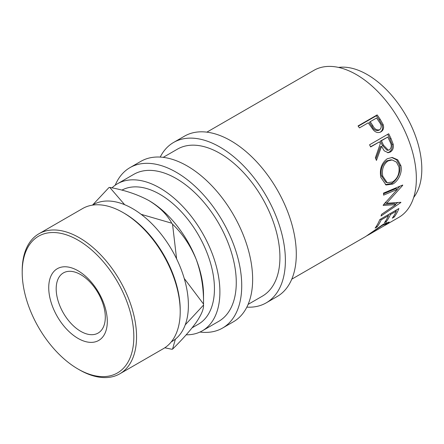<?xml version="1.0" encoding="UTF-8"?>
<svg xmlns="http://www.w3.org/2000/svg" width="444" height="444" viewBox="0 0 444 444"><rect width="100%" height="100%" fill="white"/><g stroke="black" fill="none" stroke-linecap="round" stroke-linejoin="round"><path stroke-width="0.67" d="M78.011 338.384A41.414 23.909 60 0 1 48.729 287.668A41.414 23.909 60 0 1 78.011 270.757A41.414 23.909 60 0 1 107.298 321.478A41.414 23.909 60 0 1 78.011 338.384M80.741 274.642A34.726 20.052 -120 0 0 63.375 272.921A34.726 20.052 -120 0 0 58.053 300.749A34.726 20.052 -120 0 0 80.741 331.352A34.726 20.052 -120 0 0 98.107 333.072A34.726 20.052 -120 0 0 103.43 305.244A34.726 20.052 -120 0 0 80.741 274.642M380.475 132.079L380.93 131.84C378.344 133.217 375.818 132.601 373.365 129.987L369.341 124.398A84.893 49.012 60 0 0 368.254 122.81L359.44 127.9A84.893 49.012 60 0 0 358.053 125.941L377.15 114.913A84.893 49.012 60 0 1 380.147 119.236L383.161 124.581C384.138 127.889 383.394 130.308 380.93 131.84L380.63 132.001M388.672 133.761A84.893 49.012 60 0 1 391.031 138.589L393.206 144.278C393.795 147.83 392.829 150.416 390.309 152.031L388.184 152.714L384.221 150.827L381.568 146.32L376.434 160.428A84.893 49.012 60 0 0 375.396 157.692L380.319 143.617A84.893 49.012 60 0 0 379.47 141.858L370.651 146.947A84.893 49.012 60 0 0 369.569 144.783L388.672 133.761M400.865 165.634C402.658 172.4 398.268 181.213 392.801 184.06L386.075 184.987L380.83 177.422C379.404 169.292 381.535 163.065 387.229 158.752L392.268 157.465L397.719 159.812L400.865 165.634L399.556 165.312C401.321 171.895 396.908 180.608 391.447 183.45L385.359 184.649M383.233 205.023A84.893 49.012 60 0 1 383.189 205.439L395.721 204.64L381.529 214.363A84.893 49.012 60 0 1 381.052 216L400.832 202.542A84.893 49.012 60 0 0 400.893 202.303L386.641 203.241L402.708 185.331A84.893 49.012 60 0 0 402.702 185.043L383.499 193.107A84.893 49.012 60 0 1 383.583 195.144L397.386 189.316L383.233 205.023M398.901 208.536A84.893 49.012 60 0 1 394.239 217.038L392.28 218.171A84.893 49.012 60 0 0 396.314 211.15L390.437 214.541A84.893 49.012 60 0 1 386.402 221.562L384.443 222.694A84.893 49.012 60 0 0 388.483 215.673L381.135 219.913A84.893 49.012 60 0 1 377.095 226.934L375.136 228.066A84.893 49.012 60 0 0 379.798 219.564L398.901 208.536M367.737 235.326L385.214 225.169L386.94 223.493L382.412 225.302L367.022 235.681M291.764 279.187L365.723 236.491L383.499 224.137L389.199 222.006L387.101 224.087L384.382 225.702M206.871 132.151L313.88 70.368A84.893 49.012 60 0 1 356.327 74.57A84.893 49.012 60 0 1 411.788 149.384A84.893 49.012 60 0 1 398.773 217.41L385.436 225.108M338.556 67.421A77.178 44.555 60 0 1 367.244 74.57A77.178 44.555 60 0 1 414.907 134.415A77.178 44.555 60 0 1 413.664 197.513M160.212 157.082A92.613 53.469 60 0 1 173.593 142.452A92.613 53.469 60 0 1 219.897 147.036A92.613 53.469 60 0 1 280.403 228.649A92.613 53.469 60 0 1 266.206 302.858A92.613 53.469 60 0 1 246.842 307.131M173.593 142.452L184.51 136.147A92.613 53.469 60 0 1 230.813 140.737A92.613 53.469 60 0 1 291.314 222.344A92.613 53.469 60 0 1 277.117 296.559L266.206 302.858M115.212 185.209A92.613 53.469 60 0 1 129.937 167.654A92.613 53.469 60 0 1 176.24 172.244A92.613 53.469 60 0 1 236.741 253.851A92.613 53.469 60 0 1 222.549 328.066A92.613 53.469 60 0 1 199.983 332.04M129.937 167.654L140.853 161.355A92.613 53.469 60 0 1 187.157 165.939A92.613 53.469 60 0 1 247.658 247.552A92.613 53.469 60 0 1 233.461 321.761L222.549 328.066M79.376 369.808L78.011 369.019A78.932 45.571 -120 0 0 133.827 336.796A78.932 45.571 -120 0 0 78.011 240.126A78.932 45.571 -120 0 0 22.2 272.35A78.932 45.571 -120 0 0 78.011 369.019L79.376 369.808A80.864 46.687 60 0 0 119.808 373.809L163.464 348.607A80.864 46.687 -120 0 0 180.214 311.588A80.864 46.687 -120 0 0 123.038 212.554A80.864 46.687 -120 0 0 123.032 212.554A80.864 46.687 -120 0 0 82.606 208.552L38.95 233.755A80.864 46.687 60 0 1 79.376 237.762A80.864 46.687 60 0 1 132.201 309.018A80.864 46.687 60 0 1 119.808 373.809M124.398 213.342L123.038 212.554L124.398 213.342A78.932 45.571 60 0 1 180.214 310.012L180.214 311.588M92.346 205.156L93.118 204.706A78.932 45.571 60 0 1 132.584 208.619A78.932 45.571 60 0 1 184.149 278.172A78.932 45.571 60 0 1 172.05 341.419L171.279 341.869M192.152 327.789L198.457 324.148A77.178 44.555 -120 0 0 210.29 262.304A77.178 44.555 -120 0 0 159.868 194.3A77.178 44.555 -120 0 0 121.867 190.149M185.237 324.841L203.524 305.089A88.75 51.243 -120 0 0 203.53 304.573L203.53 295.121A77.178 44.555 -120 0 0 196.215 259.39A77.178 44.555 -120 0 0 148.956 200.599A77.178 44.555 -120 0 0 148.385 200.272M111.977 187.873A84.893 49.012 60 0 1 117.421 183.794A84.893 49.012 60 0 1 159.868 187.995A84.893 49.012 60 0 1 215.329 262.804A84.893 49.012 60 0 1 202.314 330.83A84.893 49.012 60 0 1 186.197 334.804M117.421 183.794L133.794 174.342A84.893 49.012 60 0 1 176.24 178.544A84.893 49.012 60 0 1 231.701 253.352A84.893 49.012 60 0 1 218.687 321.378L202.314 330.83M163.214 157.354L177.45 149.134A84.893 49.012 60 0 1 219.897 153.341A84.893 49.012 60 0 1 275.358 228.149A84.893 49.012 60 0 1 262.343 296.176L248.107 304.395M203.524 305.089C203.818 308.996 201.382 314.774 196.215 322.405C190.476 330.314 182.584 339.238 172.533 349.178L175.402 339.122M164.807 347.774L171.761 349.245A88.75 51.243 -120 0 0 172.533 349.178M176.601 258.858L172.533 224.181C182.49 233.666 190.382 245.404 196.215 259.39C201.348 273.576 203.785 288.461 203.524 304.057L184.227 278.444M203.53 304.573A88.75 51.243 -120 0 0 203.524 304.057M124.653 204.69L109.779 187.435C124.664 190.088 137.723 194.478 148.956 200.599C159.579 207.104 167.183 214.641 171.761 223.215L141.142 214.319M172.533 224.181A88.75 51.243 -120 0 0 171.761 223.215M109.779 187.435A88.75 51.243 -120 0 0 109.008 187.501L92.613 205M22.2 272.35L22.2 270.773A80.864 46.687 60 0 1 38.95 233.755M387.951 160.961C383.333 164.502 381.601 169.58 382.767 176.201L387.218 182.728L392.596 181.968C397.619 178.494 399.733 173.46 398.928 166.872L396.437 162.088L392.102 159.945L387.951 160.961L386.702 160.878C382.079 164.402 380.33 169.397 381.457 175.88L382.767 176.201M383.488 145.182L388.334 150.194L389.471 149.822C391.669 147.669 391.819 144.933 389.932 141.597A84.893 49.012 60 0 0 387.795 137.046L381.429 140.726L383.488 145.182L382.373 145.443L387.129 150.311L388.334 150.194M372.799 125.613C374.553 129.115 376.862 130.492 379.72 129.737C381.818 127.672 381.685 125.125 379.32 122.089A84.893 49.012 60 0 0 376.584 118.004L370.213 121.678L372.799 125.613L371.922 126.318C373.632 129.748 375.913 131.074 378.765 130.308L379.72 129.737M381.457 175.88L385.808 182.19L387.224 182.728M392.102 159.945L390.936 159.846L386.702 160.878M387.795 137.046L380.358 141.087L382.373 145.443M381.429 140.726L380.358 141.087M370.213 121.678L369.402 122.472L371.922 126.318M388.589 214.485A82.961 47.902 60 0 1 388.161 215.334M396.42 209.962A82.961 47.902 60 0 1 395.998 210.811M397.386 189.316L396.026 188.534L383.533 193.85M395.721 204.64L394.394 203.507L383.86 204.357M397.763 202.586L395.288 204.268M399.905 186.225L397.258 189.238M391.713 157.454L396.703 159.89L399.556 165.312M379.47 141.858L370.551 146.742M381.568 146.32L380.447 146.576L375.857 158.897M387.701 134.316A82.961 47.902 60 0 1 389.932 138.889L392.052 144.45C392.613 147.935 391.63 150.483 389.111 152.092L387.568 152.703M358.247 126.213L376.368 115.751A82.961 47.902 60 0 1 379.298 119.974L382.234 125.202C383.172 128.444 382.412 130.83 379.947 132.356M387.101 224.087L386.902 223.748M382.412 225.302L382.151 224.942M377.095 226.934L376.462 226.135M381.135 219.913L380.441 219.192M388.483 215.673L387.79 214.946M386.402 221.562L385.769 220.762M390.437 214.541L389.749 213.819M396.314 211.15L395.626 210.423M394.239 217.038L393.6 216.234M385.287 202.275L386.641 203.241M402.414 185.165L402.708 185.331M392.801 184.06L391.447 183.45M390.309 152.031L389.111 152.092M393.206 144.278L392.052 144.45M377.15 114.913L376.368 115.751M383.161 124.581L382.234 125.202M391.031 138.589L389.932 138.889M380.147 119.236L379.298 119.974M386.363 222.638L386.94 223.493"/></g></svg>
